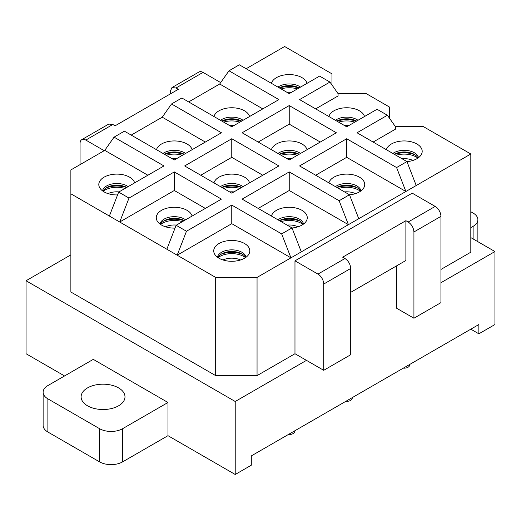 <?xml version="1.0" encoding="UTF-8"?>
<svg xmlns="http://www.w3.org/2000/svg" width="521" height="521" viewBox="0 0 521 521"><rect width="100%" height="100%" fill="white"/><g stroke="black" fill="none" stroke-linecap="round" stroke-linejoin="round"><path stroke-width="0.78" d="M315.667 108.882L338.077 95.942L338.077 93.65L329.936 82.064L299.575 99.596L346.693 126.798L377.054 109.273L387.396 115.245L357.041 132.77L406.934 161.582L396.592 167.554L346.693 138.742L346.693 157.322L315.667 175.238M147.873 175.238L104.773 150.354L70.869 169.931L70.869 292.02L215.681 375.621L257.055 375.621L257.055 277.419L290.952 257.843L281.666 233.903L231.767 205.092L186.472 231.246L176.124 225.274L221.425 199.12L174.307 171.917L129.006 198.071L118.664 192.099L163.959 165.945L114.066 137.14L124.408 131.168L174.307 159.973L221.425 132.77L171.526 103.966L181.868 97.994L231.767 126.798L278.891 99.596L228.993 70.784L239.334 64.812L289.233 93.624L319.594 76.092L329.936 82.064M231.767 138.742L184.649 165.945L231.767 193.154L278.891 165.945L231.767 138.742L231.767 157.322L200.741 175.238M406.934 161.582L416.227 185.522L405.885 191.494L396.592 167.554M336.351 132.77L289.233 105.568L242.109 132.77L289.233 159.973L336.351 132.77M320.259 142.057L289.233 124.148L289.233 105.568M231.767 205.092L231.767 223.672L290.952 257.843L405.885 191.494L346.693 157.322M440.935 269.455L470.815 252.203L470.815 154.001L423.501 126.688L395.439 126.688M416.227 185.522L470.815 154.001M257.055 375.621L294.977 353.726L294.977 260.832L412.202 193.154L435.185 206.42A8.128 4.696 60 0 1 440.935 216.378L440.935 302.636L413.928 318.227L413.928 231.969C413.583 227.742 411.668 224.421 408.177 222.018L405.885 220.689L342.675 257.179L344.967 258.507L317.96 274.098A8.128 4.696 60 0 1 323.71 284.056L323.71 370.314L306.472 360.363L235.218 401.496L26.05 280.741L70.869 254.86M289.233 124.148L258.201 142.057M307.038 149.696A18.033 10.413 0 0 0 284.153 141.36A18.033 10.413 0 0 0 271.421 149.696M349.493 194.815A18.033 10.413 0 0 0 351.773 194.515A18.033 10.413 0 0 0 363.977 187.501A18.033 10.413 0 0 0 359.477 177.179A18.033 10.413 0 0 0 341.62 174.535A18.033 10.413 0 0 0 328.888 182.871M215.681 375.621L215.681 277.419L257.055 277.419M440.935 282.727L494.95 251.545L470.815 237.609M294.977 353.726L306.472 360.363M389.415 118.111L389.415 107.007L366.035 93.506L337.979 93.506M364.505 116.515A18.033 10.413 0 0 0 341.62 108.179A18.033 10.413 0 0 0 328.888 116.515M387.396 115.245L395.537 126.824L395.537 129.123L373.127 142.057M406.96 161.634A18.033 10.413 0 0 0 409.239 161.341A18.033 10.413 0 0 0 421.443 154.327A18.033 10.413 0 0 0 416.937 144.004A18.033 10.413 0 0 0 399.079 141.36A18.033 10.413 0 0 0 386.354 149.696M289.233 190.497L348.419 224.668L339.132 200.728L289.233 171.917L289.233 190.497L258.201 208.413M358.761 218.696L349.474 194.756L339.132 200.728M262.799 175.238L231.767 157.322M249.579 182.871A18.033 10.413 0 0 0 226.694 174.535A18.033 10.413 0 0 0 213.962 182.871M292.034 227.99A18.033 10.413 0 0 0 294.306 227.697A18.033 10.413 0 0 0 306.517 220.676A18.033 10.413 0 0 0 302.011 210.354A18.033 10.413 0 0 0 284.153 207.71A18.033 10.413 0 0 0 271.421 216.046M301.301 251.871L292.007 227.931L281.666 233.903M205.333 208.413L174.307 190.497L119.713 222.018L215.681 277.419M192.112 216.046A18.033 10.413 0 0 0 169.227 207.71A18.033 10.413 0 0 0 157.023 220.676A18.033 10.413 0 0 0 175.03 228.107M231.767 223.672L177.179 255.192L186.472 231.246M226.694 240.884A18.033 10.413 0 0 0 214.483 253.851A18.033 10.413 0 0 0 236.847 260.871A18.033 10.413 0 0 0 249.051 253.851A18.033 10.413 0 0 0 244.551 243.528A18.033 10.413 0 0 0 226.694 240.884M349.474 194.756L299.575 165.945L346.693 138.742M70.869 193.812L119.713 222.018M64.552 375.954L26.05 353.726L26.05 280.741M43.126 392.209L43.126 425.383A16.262 9.385 0 0 0 47.886 432.02L47.886 398.845A16.262 9.385 180 0 1 43.126 392.209A16.262 9.385 180 0 1 47.893 385.573L93.285 359.366L167.983 402.492L167.983 435.673L235.218 474.488L235.218 401.496M470.815 329.174L478.858 333.818L494.95 324.531L494.95 251.545M413.928 318.227L396.689 308.276L396.689 265.808M235.218 474.488L251.304 465.201L251.304 455.908L478.858 324.531L478.858 333.818M331.949 84.936L331.949 73.832L284.635 46.512L246.133 68.739M205.333 142.057L162.239 117.179L131.207 135.095M262.799 108.882L219.699 84.005L188.674 101.914M292.007 227.931L242.109 199.12L289.233 171.917M174.307 190.497L174.307 171.917M134.646 182.871A18.033 10.413 0 0 0 111.761 174.535A18.033 10.413 0 0 0 99.557 187.501A18.033 10.413 0 0 0 117.564 194.932M167.983 435.673L122.591 461.88L122.591 428.705A16.262 9.385 180 0 1 99.596 428.698L99.596 461.88A16.262 9.385 0 0 0 122.591 461.88M47.886 432.02L99.596 461.88M307.038 83.34A18.033 10.413 0 0 0 284.153 75.004A18.033 10.413 0 0 0 271.421 83.34M114.066 137.14L104.773 150.354M192.112 149.696A18.033 10.413 0 0 0 169.227 141.36A18.033 10.413 0 0 0 156.495 149.696M171.526 103.966L162.239 117.179M249.579 116.515A18.033 10.413 0 0 0 226.694 108.179A18.033 10.413 0 0 0 213.962 116.515M228.993 70.784L219.699 84.005M129.006 198.071L119.719 222.018M118.664 192.099L109.371 216.039M176.124 225.274L166.837 249.22M300.513 87.111A14.425 8.329 0 0 0 285.169 84.304A14.425 8.329 0 0 0 277.947 87.111M279.321 87.899A14.425 8.329 180 0 1 285.169 85.965A14.425 8.329 180 0 1 299.139 87.899M243.053 120.286A14.425 8.329 0 0 0 227.71 117.479A14.425 8.329 0 0 0 220.487 120.286M221.861 121.08A14.425 8.329 180 0 1 227.71 119.14A14.425 8.329 180 0 1 241.679 121.08M185.587 153.461A14.425 8.329 0 0 0 170.243 150.66A14.425 8.329 0 0 0 163.021 153.461M164.395 154.255A14.425 8.329 180 0 1 170.243 152.314A14.425 8.329 180 0 1 184.213 154.255M128.127 186.635A14.425 8.329 0 0 0 112.783 183.835A14.425 8.329 0 0 0 102.513 190.849M102.976 191.187A14.425 8.329 180 0 1 112.783 185.489A14.425 8.329 180 0 1 126.753 187.43M357.979 120.286A14.425 8.329 0 0 0 342.636 117.479A14.425 8.329 0 0 0 335.413 120.286M336.787 121.08A14.425 8.329 180 0 1 342.636 119.14A14.425 8.329 180 0 1 356.605 121.08M300.513 153.461A14.425 8.329 0 0 0 285.169 150.66A14.425 8.329 0 0 0 277.947 153.461M279.321 154.255A14.425 8.329 180 0 1 285.169 152.314A14.425 8.329 180 0 1 299.139 154.255M243.053 186.635A14.425 8.329 0 0 0 227.71 183.835A14.425 8.329 0 0 0 220.487 186.635M221.861 187.43A14.425 8.329 180 0 1 227.71 185.489A14.425 8.329 180 0 1 241.679 187.43M185.587 219.81A14.425 8.329 0 0 0 170.243 217.01A14.425 8.329 0 0 0 159.98 224.03M160.442 224.362A14.425 8.329 180 0 1 170.243 218.67A14.425 8.329 180 0 1 184.213 220.604M418.487 157.674A14.425 8.329 0 0 0 400.095 150.66A14.425 8.329 0 0 0 392.873 153.461M394.247 154.255A14.425 8.329 180 0 1 400.095 152.314A14.425 8.329 180 0 1 418.024 158.013M361.02 190.849A14.425 8.329 0 0 0 342.636 183.835A14.425 8.329 0 0 0 335.413 186.635M336.787 187.43A14.425 8.329 180 0 1 342.636 185.489A14.425 8.329 180 0 1 360.558 191.187M303.561 224.03A14.425 8.329 0 0 0 285.169 217.01A14.425 8.329 0 0 0 277.947 219.81M279.321 220.604A14.425 8.329 180 0 1 285.169 218.67A14.425 8.329 180 0 1 303.098 224.362M246.094 257.205A14.425 8.329 0 0 0 227.71 250.184A14.425 8.329 0 0 0 217.439 257.205M217.902 257.537A14.425 8.329 180 0 1 227.71 251.845A14.425 8.329 180 0 1 245.632 257.537M170.282 93.956L170.282 91.299L171.969 87.58L198.976 71.989A8.128 4.696 60 0 1 203.04 72.393L176.033 87.984L178.325 89.312L115.115 125.802L112.823 124.48L85.815 140.071L104.2 150.686M220.696 82.585L203.04 72.393M80.065 164.623L80.065 143.386A8.128 4.696 60 0 1 81.751 139.667A8.128 4.696 60 0 1 85.815 140.071M171.969 87.58L176.026 87.984M81.751 139.667L108.759 124.076L112.823 124.48M317.96 274.098L294.977 260.832M323.71 370.314L350.718 354.723L350.718 268.458C350.379 264.232 348.458 260.917 344.974 258.507M405.885 220.689L405.885 260.5L350.718 292.346M473.114 238.937L473.114 226.329L470.815 227.657M473.114 226.329A16.262 9.385 0 0 0 477.874 219.693A16.262 9.385 0 0 0 473.107 213.056L470.815 211.734M167.983 402.492L122.591 428.705M47.886 398.845L99.596 428.698M118.567 405.813A21.941 12.667 180 0 1 94.653 408.555A21.941 12.667 180 0 1 81.107 396.852A21.941 12.667 180 0 1 87.535 387.898A21.941 12.667 180 0 1 111.448 385.149A21.941 12.667 180 0 1 124.994 396.852A21.941 12.667 180 0 1 118.567 405.813M403.332 368.139A5.49 3.165 0 0 0 409.421 365.898A5.49 3.165 0 0 0 409.545 365.605L409.981 364.296M345.866 401.313A5.49 3.165 0 0 0 351.962 399.073A5.49 3.165 0 0 0 352.085 398.78L352.522 397.471M288.406 434.488A5.49 3.165 0 0 0 294.495 432.248A5.49 3.165 0 0 0 294.619 431.961L295.055 430.646M435.185 206.42L408.177 222.011M440.935 216.378L413.928 231.969M350.718 268.458L323.71 284.056M291.382 92.38A13.813 7.978 0 0 0 287.078 92.38M297.348 88.935A17.063 9.853 0 0 0 281.119 88.935M298.956 88.01A19.257 11.117 0 0 0 279.503 88.01M233.922 125.554A13.813 7.978 0 0 0 229.618 125.554M239.881 122.116A17.063 9.853 0 0 0 223.652 122.116M241.497 121.185A19.257 11.117 0 0 0 222.044 121.185M176.456 158.729A13.813 7.978 0 0 0 172.151 158.729M182.422 155.291A17.063 9.853 0 0 0 166.186 155.291M184.03 154.359A19.257 11.117 0 0 0 164.577 154.359M118.996 191.91A13.813 7.978 0 0 0 108.068 193.623M124.955 188.465A17.063 9.853 0 0 0 103.112 191.279M126.57 187.534A19.257 11.117 0 0 0 106.186 187.873M348.849 125.554A13.813 7.978 0 0 0 344.544 125.554M354.814 122.116A17.063 9.853 0 0 0 338.578 122.116M356.423 121.185A19.257 11.117 0 0 0 336.97 121.185M291.382 158.729A13.813 7.978 0 0 0 287.078 158.729M297.348 155.291A17.063 9.853 0 0 0 281.119 155.291M298.956 154.359A19.257 11.117 0 0 0 279.503 154.359M233.922 191.91A13.813 7.978 0 0 0 229.618 191.91M239.881 188.465A17.063 9.853 0 0 0 223.652 188.465M241.497 187.534A19.257 11.117 0 0 0 222.044 187.534M176.456 225.085A13.813 7.978 0 0 0 165.535 226.798M182.422 221.64A17.063 9.853 0 0 0 160.579 224.453M184.03 220.709A19.257 11.117 0 0 0 163.653 221.047M412.932 160.448A13.813 7.978 0 0 0 402.004 158.729M417.888 158.104A17.063 9.853 0 0 0 396.045 155.291M414.814 154.691A19.257 11.117 0 0 0 394.43 154.359M355.465 193.623A13.813 7.978 0 0 0 344.544 191.91M360.421 191.279A17.063 9.853 0 0 0 338.578 188.465M357.347 187.873A19.257 11.117 0 0 0 336.97 187.534M298.005 226.798A13.813 7.978 0 0 0 287.078 225.085M302.962 224.453A17.063 9.853 0 0 0 281.119 221.64M299.888 221.047A19.257 11.117 0 0 0 279.503 220.709M240.539 259.979A13.813 7.978 0 0 0 222.995 259.979M245.495 257.635A17.063 9.853 0 0 0 218.038 257.635M242.421 254.222A19.257 11.117 0 0 0 221.112 254.222M477.874 241.685L477.874 219.693M295.316 86.401L283.144 86.401M237.856 119.583L225.684 119.583M180.39 152.757L168.218 152.757M122.923 185.932L110.758 185.932M352.782 119.583L340.61 119.583M295.316 152.757L283.144 152.757M237.856 185.932L225.684 185.932M180.39 219.107L168.218 219.107M410.242 152.757L398.077 152.757M352.782 185.932L340.61 185.932M295.316 219.107L283.144 219.107M237.856 252.288L225.684 252.288"/></g></svg>
